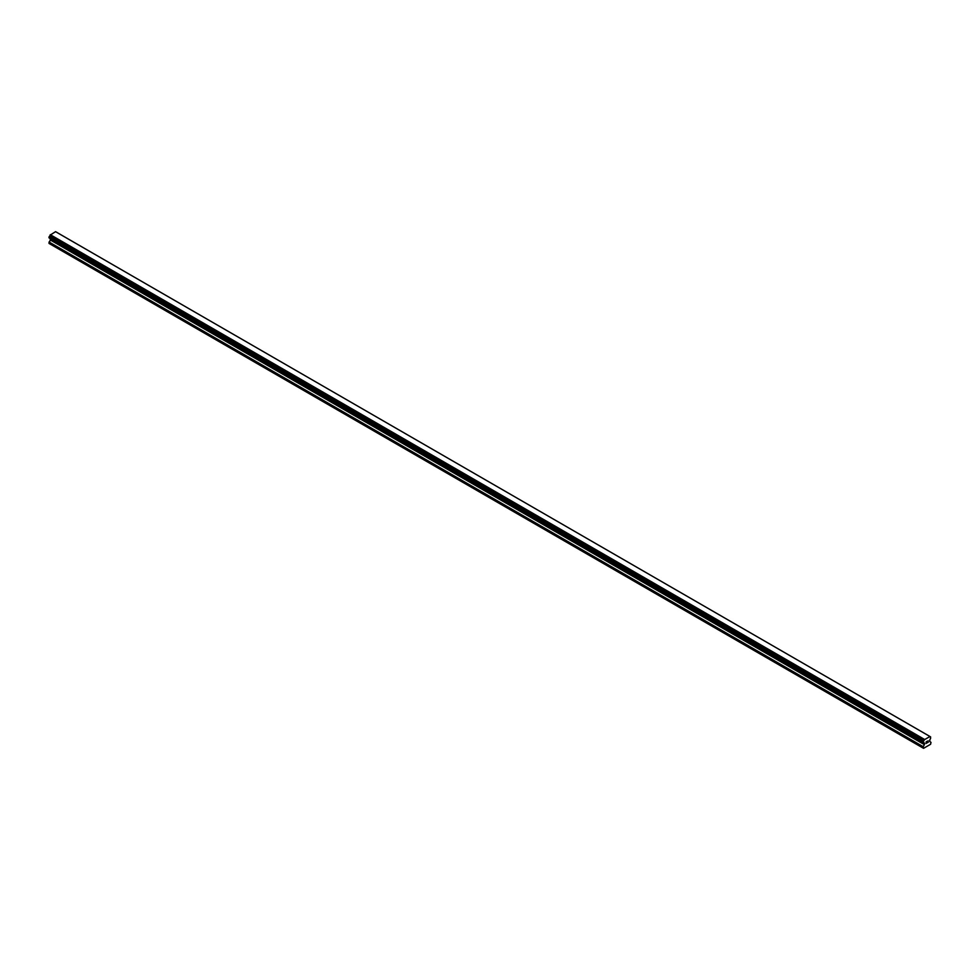 <?xml version="1.0" encoding="UTF-8"?>
<svg xmlns="http://www.w3.org/2000/svg" width="980" height="980" viewBox="0 0 980 980"><rect width="100%" height="100%" fill="white"/><g stroke="black" fill="none" stroke-linecap="round" stroke-linejoin="round"><path stroke-width="1.47" d="M926.088 741.933L926.823 741.505L926.088 741.933M926.088 742.705L926.088 743.367L926.088 742.705M926.088 743.367L926.823 742.938L926.088 743.367M925.99 743.526L926.823 741.395M927.399 741.48L928.158 740.782M927.962 741.701L927.509 742.546L927.95 741.689M927.509 742.546L928.293 742.093L927.509 742.546M927.313 742.767L928.293 742.203L927.313 742.767L928.134 740.966M923.577 742.717A1.115 0.637 -60 0 1 924.263 743.11L923.136 742.436L923.589 740.978A1.115 0.637 -60 0 0 924.263 739.802L929.873 736.568A1.115 0.637 -60 0 0 930.547 736.948L930.547 738.7A1.115 0.637 -60 0 0 929.873 739.876L929.677 741.395L931 742.375L930.584 744.273L923.552 748.328L923.136 746.919L924.385 744.629L50.25 239.953L49 243.407L923.136 748.083M924.385 744.629L924.263 743.11M50.299 238.593L50.25 239.953M49.355 238.054L923.479 742.717L49.355 238.054M929.824 736.421L55.566 231.672L50.127 235.127A1.115 0.637 -60 0 1 49.453 236.303L49.049 237.871L923.185 742.546M930.645 736.948L929.873 736.507L930.645 736.948M924.434 739.373L50.311 234.698M924.263 739.802L50.127 235.127M930.547 736.948L929.873 736.568M924.312 739.606L50.176 234.931M923.589 740.978L49.453 236.303M923.491 741.088L49.355 236.413M923.185 741.615L49.049 236.94M923.136 741.787L49 237.111M923.136 742.436L49 237.76M924.446 743.355L50.323 238.691M924.446 744.408L50.323 239.733M923.197 746.687L49.061 242.023M923.136 746.919L49 242.244"/></g></svg>
